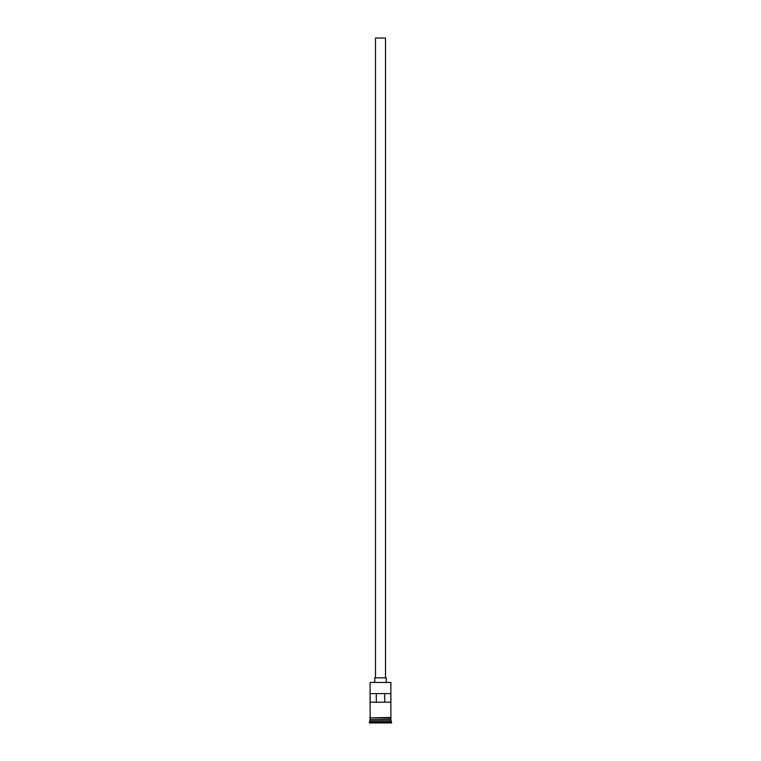 <?xml version="1.0" encoding="UTF-8"?>
<svg xmlns="http://www.w3.org/2000/svg" width="761" height="761" viewBox="0 0 761 761"><rect width="100%" height="100%" fill="white"/><g stroke="black" fill="none" stroke-linecap="round" stroke-linejoin="round"><path stroke-width="1.14" d="M390.878 682.446L370.122 682.446L390.878 682.446L370.122 682.446L370.122 717.509L370.122 682.446L390.878 682.446L390.878 717.509L390.878 682.446M385.513 677.861L385.513 38.05L375.487 38.05L375.487 677.861L375.487 38.05L385.513 38.05L385.513 677.861M386.227 682.16L386.227 677.861L374.773 677.861L374.773 682.16L374.773 677.861L386.227 677.861L386.227 682.16M390.878 720.087L390.878 718.222L390.735 719.801L370.265 719.801L369.408 722.237L391.592 722.237L390.878 721.523L370.122 721.523L390.878 721.523L390.878 720.087L370.265 719.944L390.735 719.944L391.592 722.237L369.408 722.237L369.408 722.95L391.592 722.95L391.592 722.237L391.592 722.95L369.408 722.95L370.122 720.087L390.878 720.087M370.122 719.659L390.878 719.659L370.122 719.659L370.122 718.222L370.122 719.659M370.16 702.194L370.16 693.604L390.84 693.604L390.84 702.194L370.16 702.194L370.16 693.604L390.84 693.604L390.84 702.194L370.16 702.194M390.945 717.509L369.694 717.87L390.945 718.222L390.945 717.509L390.945 718.222L369.694 717.87L390.945 717.509M376.295 693.604L376.295 702.194L376.295 693.604M390.735 719.801L370.265 719.944L390.735 719.801M384.705 702.194L384.705 693.604L384.705 702.194"/></g></svg>
